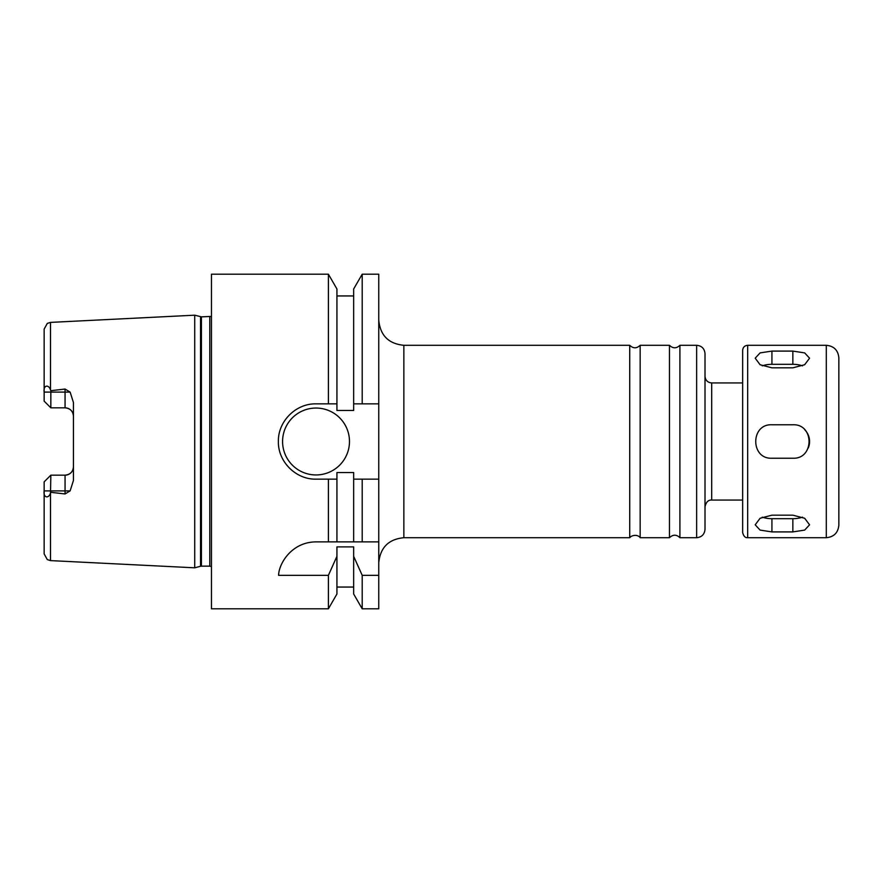 <?xml version="1.0" encoding="UTF-8"?>
<svg xmlns="http://www.w3.org/2000/svg" width="883" height="883" viewBox="0 0 883 883"><rect width="100%" height="100%" fill="white"/><g stroke="black" fill="none" stroke-linecap="round" stroke-linejoin="round"><path stroke-width="1.32" d="M771.93 351.092L792.846 351.092L804.667 352.902L809.568 358.189L804.667 364.734L792.846 367.825L771.93 367.825L760.097 364.734L755.197 358.189L760.097 352.902L771.93 351.092L771.93 364.315A16.733 8.366 0 0 0 762.25 365.849M802.515 365.849A16.733 8.366 0 0 0 792.846 364.315L771.93 364.315M771.93 515.175L792.846 515.175L804.667 518.266L809.568 524.811L804.667 530.098L792.846 531.908L771.93 531.908L760.097 530.098L755.197 524.811L760.097 518.266L771.93 515.175M762.25 517.151A16.733 8.366 180 0 0 771.93 518.685L792.846 518.685A16.733 8.366 180 0 0 802.515 517.151M771.93 424.767L792.846 424.767C814.424 423.741 814.424 459.259 792.846 458.233L771.93 458.233C750.351 459.259 750.351 423.741 771.93 424.767M808.298 447.913A16.733 16.733 0 0 0 804.667 429.668M826.3 345.297L747.669 345.297C744.623 345.595 742.945 347.273 742.647 350.319L742.647 532.681C744.413 538.773 747.283 537.438 747.669 537.703L826.3 537.703C833.927 536.952 838.11 532.769 838.85 525.153L838.85 357.847C838.11 350.231 833.927 346.048 826.3 345.297L826.3 537.703M742.647 382.946L742.647 500.054L711.698 500.054C708.343 499.822 706.102 502.052 705.009 506.754L705.009 376.246C705.407 380.319 707.636 382.549 711.698 382.946L742.647 382.946M838.85 404.734L838.85 478.266M629.722 345.297L629.722 537.703L631.014 536.467C637.36 533.332 640.628 537.957 640.164 537.703L640.164 345.297C636.687 348.608 633.199 348.608 629.722 345.297L403.851 345.297C388.608 343.807 380.253 335.452 378.763 320.209M640.164 345.297L669.457 345.297L669.457 537.703L640.164 537.703M669.457 345.297C672.945 348.608 676.422 348.608 679.91 345.297L679.91 537.703C676.488 534.392 673.001 534.392 669.457 537.703M679.91 345.297L696.643 345.297C701.72 345.794 704.513 348.586 705.009 353.664L705.009 529.336C704.513 534.414 701.72 537.206 696.643 537.703L696.643 345.297M378.763 541.886L378.763 608.806L362.207 608.806L362.207 575.341L353.664 556.323L353.664 546.897L336.931 546.897L336.931 556.323L328.399 575.341L278.609 575.341C278.741 563.751 291.677 541.941 316.026 541.886L378.763 541.886L378.763 479.149L362.207 479.149L362.207 541.886M362.207 479.149L353.664 479.149L353.664 472.526L336.931 472.526L336.931 479.149L316.026 479.149C295.86 479.612 277.913 461.654 278.377 441.5C277.913 421.346 295.86 403.388 316.026 403.851L336.931 403.851L336.931 410.474L353.664 410.474L353.664 288.984L362.207 274.194L378.763 274.194L378.763 479.149M46.656 479.348L50.839 475.175L50.508 492.968C48.863 498.818 43.09 498.034 44.15 490.893L44.15 481.864L46.656 479.348M44.15 481.864L50.839 475.175L65.066 475.175A8.366 8.366 0 0 0 73.432 466.809C73.013 471.809 70.221 474.59 65.066 475.175L65.066 493.95L50.839 492.306M50.508 322.394L47.296 323.41L44.15 329.083L44.15 392.107C43.09 384.966 48.863 384.182 50.508 390.032L50.508 322.394L194.724 315.187L194.724 567.813L50.508 560.606L47.296 559.59L44.15 553.917L44.15 490.76M50.508 390.032L50.839 390.694L65.066 389.05L65.066 407.825A8.366 8.366 0 0 1 73.432 416.191C73.013 411.191 70.221 408.41 65.066 407.825L50.839 407.825L44.15 401.136L50.839 407.825L65.066 407.825M65.066 493.95L70.132 490.893L73.432 480.495L73.432 402.505L70.132 392.107L65.066 389.05M44.15 401.136L44.15 392.24M50.839 390.694L50.839 407.825M378.763 575.341L362.207 575.341M328.399 575.341L328.399 608.806L336.931 594.016L336.931 556.323M336.931 479.149L336.931 541.886M328.399 479.149L328.399 541.886M353.664 556.323L353.664 594.016L362.207 608.806M353.664 479.149L353.664 541.886M328.399 608.806L211.456 608.806L211.456 274.194L328.399 274.194L328.399 403.851M328.399 274.194L336.931 288.984L336.931 403.851M349.48 441.5A33.466 33.466 0 0 1 299.293 470.473A33.466 33.466 0 0 1 299.293 412.527A33.466 33.466 0 0 1 349.48 441.5M353.664 403.851L378.763 403.851M362.207 274.194L362.207 403.851M211.456 316.412L201.412 316.854L194.724 315.187M792.846 364.315L792.846 351.092M792.846 518.685L792.846 531.908M771.93 518.685L771.93 531.908M747.669 345.297L747.669 537.703M403.851 345.297L403.851 537.703C388.619 539.182 380.253 547.548 378.763 562.791M711.698 382.946L711.698 500.054M44.15 490.893L70.132 490.893M50.508 492.968L50.508 560.606M44.15 392.107L70.132 392.107M65.066 475.175A8.366 8.366 0 0 0 73.432 466.809M200.54 316.743L200.54 566.257L194.724 567.813M201.412 316.854L201.412 566.146L200.54 566.257M209.779 316.854L209.779 566.146L211.456 566.588M403.851 537.703L629.722 537.703M679.91 537.703L696.643 537.703M336.931 587.052L353.664 587.052M336.931 295.948L353.664 295.948M201.412 566.146L209.779 566.146"/></g></svg>
